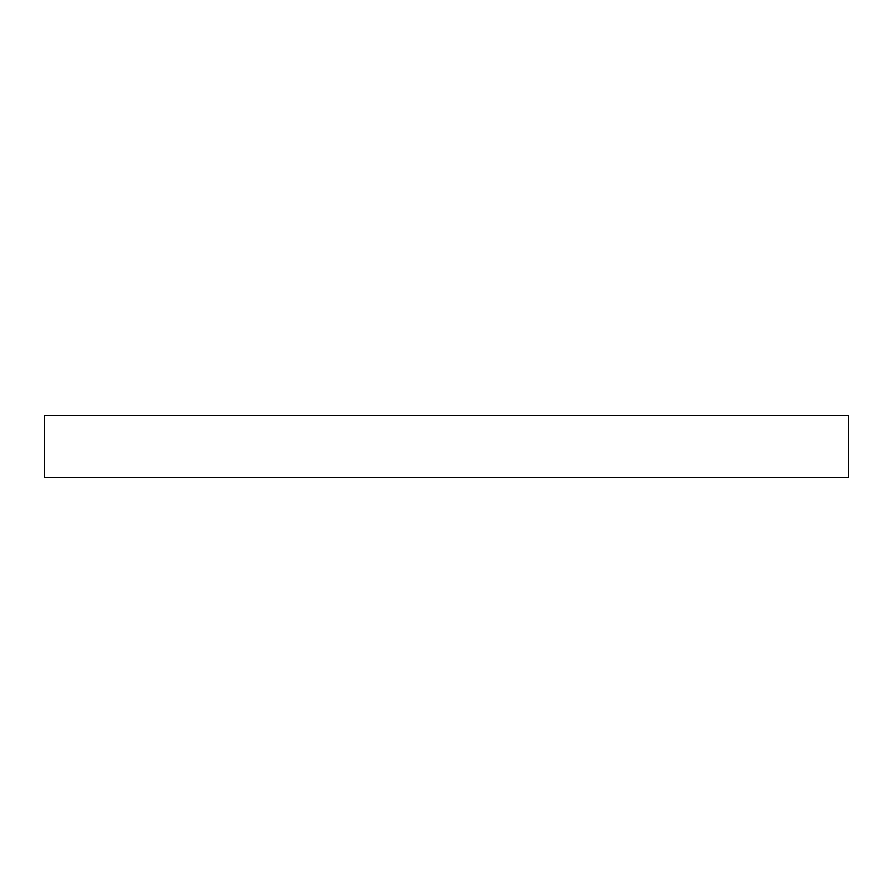 <?xml version="1.0" encoding="UTF-8"?>
<svg xmlns="http://www.w3.org/2000/svg" width="893" height="893" viewBox="0 0 893 893"><rect width="100%" height="100%" fill="white"/><g stroke="black" fill="none" stroke-linecap="round" stroke-linejoin="round"><path stroke-width="1.34" d="M848.35 477.409L44.65 477.409L44.65 415.591L848.35 415.591L848.35 477.409"/></g></svg>
